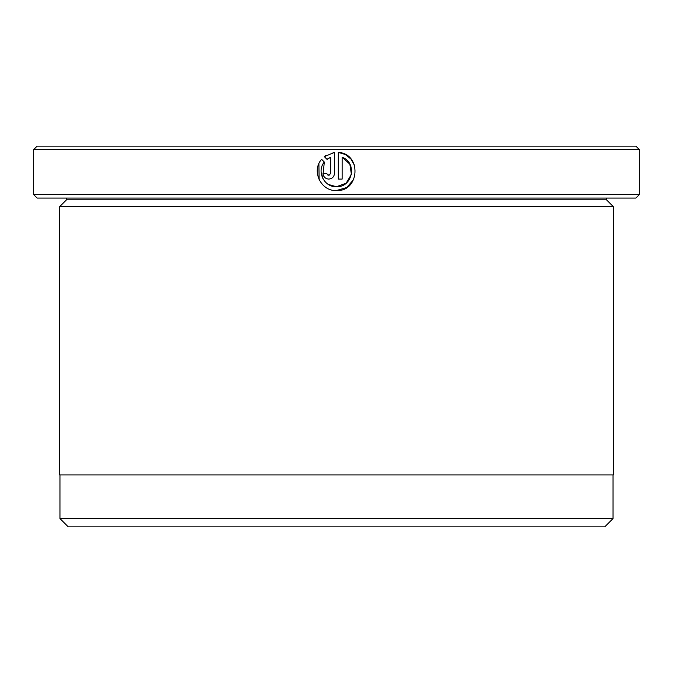 <?xml version="1.0" encoding="UTF-8"?>
<svg xmlns="http://www.w3.org/2000/svg" width="673" height="673" viewBox="0 0 673 673"><rect width="100%" height="100%" fill="white"/><g stroke="black" fill="none" stroke-linecap="round" stroke-linejoin="round"><path stroke-width="1.01" d="M59.956 474.945L59.956 518.555L613.044 518.555L613.044 474.945M322.661 178.177L324.31 162.05C316.327 171.337 324.184 187.346 336.399 186.732L328.365 184.452M345.207 154.453L338.309 152.401C361.78 153.553 359.862 191.763 336.399 190.56L346.721 187.531L353.788 179.397M354.478 165.196L350.97 159.055M350.894 158.963L345.325 154.521M326.885 173.769L328.752 175.258L327.818 175.022M329.947 174.837L328.752 175.258L330.662 173.348L330.662 157.246L327.019 159.35L324.293 156.624L334.489 152.401L334.489 173.348C334.136 176.831 332.226 178.74 328.752 179.085C325.269 178.74 323.36 176.831 323.015 173.348L326.834 173.348M639.35 194.59L635.892 198.055L37.108 198.055L33.65 194.59L639.35 194.59L639.35 149.599L33.65 149.599L37.108 146.134L635.892 146.134L639.35 149.599M66.534 199.788L606.466 199.788L613.389 206.704L59.611 206.704L66.534 199.788L66.534 198.055M606.466 199.788L606.466 198.055M336.399 190.56C320.928 191.351 311.153 170.849 321.593 159.333L324.31 162.05M351.407 174.383L346.115 183.249L336.399 186.732C352.585 187.649 357.54 162.513 342.136 157.246L342.136 179.085L338.309 179.085L338.309 152.401M33.65 194.59L33.65 149.599M613.044 518.555L604.741 526.866L68.259 526.866L59.956 518.555M613.389 206.704L613.389 474.945L59.611 474.945L59.611 206.704M327.701 158.845L329.383 157.835M326.111 155.312L324.293 156.624L327.019 159.35M334.489 152.401L333.085 152.594M318.901 163.707L319.12 179.632M342.136 157.246L349.842 164.136L351.415 174.349"/></g></svg>
